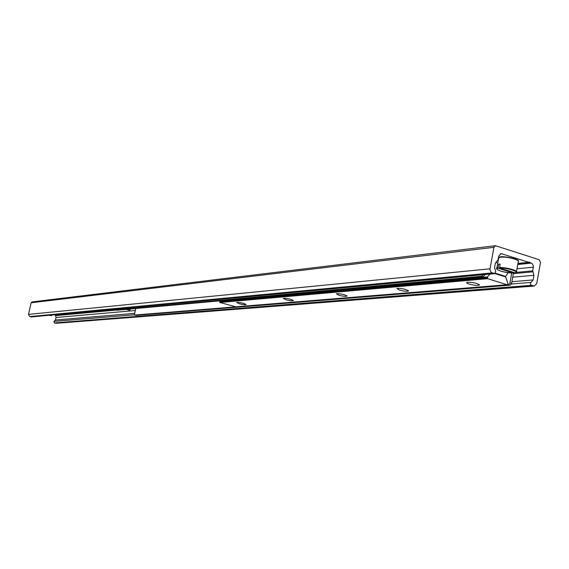<?xml version="1.0" encoding="UTF-8"?>
<svg xmlns="http://www.w3.org/2000/svg" width="569" height="569" viewBox="0 0 569 569"><rect width="100%" height="100%" fill="white"/><g stroke="black" fill="none" stroke-linecap="round" stroke-linejoin="round"><path stroke-width="0.85" d="M497.854 260.374L498.252 260.502M495.386 245.701L32.106 301.904L31.139 302.786L28.5 314.38L29.78 316.57L31.359 316.933L494.625 273.646L495.77 271.377L494.539 267.729L495.393 263.056L498.067 259.791L498.743 256.093L501.104 253.603L528.786 262.309L517.968 263.404M528.786 262.309L529.206 262.067L532.171 263.589L533.438 266.086L532.733 270.858L533.957 275.311L533.132 279.927L530.486 283.049L530.521 284.308L531.261 285.218L534.319 286.043L536.723 283.554L540.507 262.352L539.177 259.72L495.443 245.694L493.92 247.309L489.902 269.564L491.218 272.473L494.625 273.646M529.924 262.679L517.875 263.895M55.385 314.685L56.018 317.509L55.456 320.013L53.984 321.378L54.354 322.929L56.196 323.306M469.261 284.109C466.879 283.334 466.118 282.743 466.985 282.331C472.718 282.16 476.879 283.049 479.468 284.998C477.818 285.73 474.411 285.432 469.261 284.109M399.317 290.062L396.942 288.426C402.098 288.334 405.953 289.173 408.485 290.937C407.105 291.563 404.054 291.271 399.317 290.062M338.747 295.219L336.315 293.711C341.002 293.675 344.586 294.465 347.069 296.079C345.902 296.613 343.128 296.321 338.747 295.219M285.787 299.728L283.326 298.32C287.622 298.334 290.987 299.088 293.405 300.567C292.395 301.022 289.856 300.745 285.787 299.728M239.087 303.704L236.619 302.388C240.587 302.445 243.752 303.149 246.107 304.522C245.225 304.92 242.892 304.65 239.087 303.704M504.931 276.527L505.827 277.395L507.79 283.227L507.697 284.265L507.057 284.735L487.612 278.675L487.484 276.883L490.115 274.066M235.737 306.798L219.954 302.509L219.627 301.919L220.26 300.809M482.882 274.742L481.737 276.257L483.408 276.776L116.801 310.254L115.621 309.941L115.471 309.074M481.737 276.257L115.621 309.941M483.408 276.776L484.781 274.564M484.688 275.083L483.437 274.692M134.697 315.041L508.643 284.642L510.279 285.154L135.863 315.354L134.697 315.041L134.519 314.067L135.728 308.533M510.279 285.154L511.574 283.483L509.931 282.971L508.643 284.642M509.931 282.971L511.744 273.006M126.809 309.344L129.312 310.19L126.318 309.387M130.657 308.995L129.803 310.148M508.11 272.679L505.67 276.456L504.411 276.57L494.909 273.589M505.67 276.456L495.428 273.241M511.574 283.483L513.473 273.006M500.037 264.301L498.565 264.229L500.08 264.08L499.71 268.07L515.123 272.807M513.764 272.515L513.323 272.999L498.195 268.219L498.565 264.229M49.638 315.226L51.459 315.66L51.302 315.07M51.118 315.61L49.183 315.269M493.92 247.309L31.139 302.786M489.966 268.817L28.5 314.38M492.085 272.935L29.78 316.57M494.191 273.597L31.082 316.912M502.029 253.71L500.144 253.916M531.332 263.134L517.769 264.493M533.395 267.195L516.993 268.767M532.733 270.858L516.218 272.387M115.55 309.529L55.285 315.112M532.812 271.854L513.352 273.639M116.119 310.077L55.328 315.653M533.957 275.311L512.712 277.181M135.294 310.51L56.018 317.509M533.132 279.927L511.894 281.705M134.675 313.363L55.456 320.013M530.841 282.423L511.147 284.031M134.654 314.785L53.984 321.378M531.467 285.297L54.354 322.929M533.516 285.944L55.641 323.256M235.466 306.819L507.057 284.735M219.954 302.509L487.612 278.675M219.627 301.919L487.199 277.871M219.726 301.442L487.32 277.224M219.862 301.2L487.484 276.883M497.783 263.077L495.926 262.494M499.71 268.07C506.993 267.658 520.763 272.032 514.845 272.857M515.002 272.864L516.375 272.195C519.099 270.78 505.919 267.16 499.447 267.558M498.636 258.411L498.771 257.643L501.353 257.096C507.833 256.64 520.998 260.289 518.259 261.761L516.51 271.441M497.932 267.707L496.865 268.07L496.737 268.824M513.323 272.999C506.076 273.376 492.477 269.094 498.195 268.219M518.16 260.716C517.875 258.39 500.165 255.381 499.098 257.473M50.748 315.119L51.338 315.667M534.319 286.043L56.146 323.306M479.468 284.998L479.006 284.344M408.485 290.937L408.137 290.432M347.069 296.079L346.798 295.681M235.602 306.833L507.221 284.756M497.754 260.524L498.224 260.666M513.402 273.013C495.286 271.84 495.827 267.558 496.865 268.07L498.771 257.643L500.642 256.875C501.026 255.773 519.653 258.923 518.395 260.972M51.722 315.375L51.8 315.02"/></g></svg>
